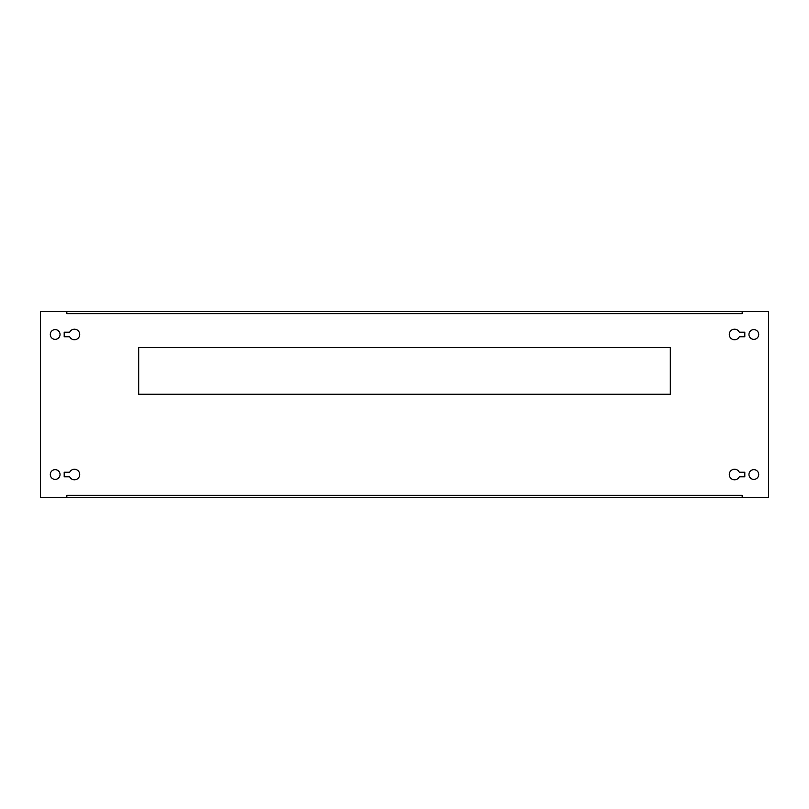 <?xml version="1.0" encoding="UTF-8"?>
<svg xmlns="http://www.w3.org/2000/svg" width="809" height="809" viewBox="0 0 809 809"><rect width="100%" height="100%" fill="white"/><g stroke="black" fill="none" stroke-linecap="round" stroke-linejoin="round"><path stroke-width="1.21" d="M50.289 334.481A4.874 4.874 0 0 0 55.164 339.355A4.874 4.874 0 0 0 60.038 334.481A4.874 4.874 0 0 0 55.164 329.607A4.874 4.874 0 0 0 50.289 334.481M748.962 334.481A4.874 4.874 0 0 0 753.836 339.355A4.874 4.874 0 0 0 758.711 334.481A4.874 4.874 0 0 0 753.836 329.607A4.874 4.874 0 0 0 748.962 334.481M79.717 334.481A5.279 5.279 0 0 0 69.685 332.196L64.194 332.196L64.194 336.766L69.685 336.766A5.279 5.279 0 0 0 79.717 334.481M79.717 474.519A5.279 5.279 0 0 0 69.685 472.234L64.194 472.234L64.194 476.804L69.685 476.804A5.279 5.279 0 0 0 79.717 474.519M50.289 474.519A4.874 4.874 0 0 0 55.164 479.393A4.874 4.874 0 0 0 60.038 474.519A4.874 4.874 0 0 0 55.164 469.645A4.874 4.874 0 0 0 50.289 474.519M748.962 474.519A4.874 4.874 0 0 0 753.836 479.393A4.874 4.874 0 0 0 758.711 474.519A4.874 4.874 0 0 0 753.836 469.645A4.874 4.874 0 0 0 748.962 474.519M66.834 497.353L66.834 495.32L742.166 495.32L742.166 497.353L768.55 497.353L768.55 311.647L742.166 311.647L742.166 313.68L66.834 313.68L66.834 311.647L40.45 311.647L40.45 497.353L742.166 497.353M739.315 332.196A5.279 5.279 0 0 0 731.265 330.355A5.279 5.279 0 0 0 731.265 338.607A5.279 5.279 0 0 0 739.315 336.766L744.806 336.766L744.806 332.196L739.315 332.196M744.806 472.234L739.315 472.234A5.279 5.279 0 0 0 731.265 470.393A5.279 5.279 0 0 0 731.265 478.645A5.279 5.279 0 0 0 739.315 476.804L744.806 476.804L744.806 472.234M138.683 347.567L138.683 394.246L670.317 394.246L670.317 347.567L138.683 347.567M66.834 311.647L742.166 311.647"/></g></svg>

